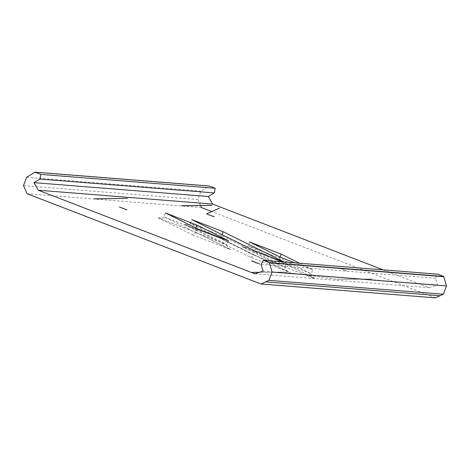 <?xml version="1.0" encoding="UTF-8"?>
<svg xmlns="http://www.w3.org/2000/svg" width="470" height="470" viewBox="0 0 470 470"><rect width="100%" height="100%" fill="white"/><g stroke="black" fill="none" stroke-linecap="round" stroke-linejoin="round"><path stroke-width="0.35" stroke-dasharray="2.35 1.76" d="M383.115 269.856L429.292 287.681L437.547 284.99L435.431 278.275L437.84 274.204M435.373 297.857L211.817 211.559M200.567 205.531L197.899 199.48L201.037 191.167L209.356 186.008M314.965 278.645L311.998 276.53L311.187 275.05L311.222 273.693L279.632 258.007L279.421 260.122L280.373 261.49L314.965 278.645L276.636 263.846L278.416 263.447L279.803 261.561L311.222 273.693L312.697 269.786L294.655 262.824M249.688 241.974L248.213 245.875L247.291 246.926L245.14 247.408L242.256 246.779L280.59 261.579M280.002 257.025L279.632 258.007L248.213 245.875L279.803 261.561L281.277 257.66M299.437 263.206L312.697 269.786M201.46 207.564L27.06 193.699M158.055 217.769L161.909 218.327L163.096 217.916L164.012 216.87L195.602 232.55L193.963 234.601L192.436 234.836L158.055 217.769L196.395 232.568L195.297 231.381L195.438 228.996L164.012 216.87L165.493 212.963M228.496 240.775L226.928 244.993L226.987 246.039L228.473 248.219L230.764 249.635L192.436 234.836M197.077 228.649L195.602 232.55L227.022 244.676L195.438 228.996L195.808 228.02M250.334 257.184L252.114 256.784L253.5 254.899L284.914 267.025L284.879 268.388L285.413 269.498L288.656 271.983L250.334 257.184L184.363 224.431L188.212 224.989L189.398 224.578L190.321 223.532L253.5 254.899L254.975 250.998M222.104 234.677L221.482 237.497L222.475 239.136L288.656 271.983M284.097 261.984L286.389 263.124L284.914 267.025L221.734 235.658L190.321 223.532L191.795 219.625M286.389 263.124L283.269 261.919M34.915 172.373L209.309 186.238M26.643 177.302L201.037 191.167M23.5 185.615L197.899 199.48M261.032 264.416L435.431 278.275M263.147 271.131L437.547 284.99M254.893 273.816L429.292 287.681M284.391 272.095L259.54 272.306L284.391 272.095M338.923 267.853L346.543 270.814L338.923 267.853M371.594 279.027L337.055 279.315L371.594 279.027M371.929 279.098L337.102 279.333L371.929 279.098M338.841 267.847L346.837 270.949L338.841 267.847M284.732 272.171L336.984 279.292L284.732 272.171M276.636 263.846L242.256 246.779M196.395 232.568L230.764 249.635M184.363 224.431L222.692 239.224M314.442 278.404L280.373 261.49M280.496 261.543L242.479 246.868M196.301 232.533L158.284 217.857M230.241 249.394L196.172 232.48M288.134 271.742L222.475 239.136M222.598 239.195L184.587 224.519"/><path stroke-width="0.7" d="M260.973 283.992L268.963 280.367L272.101 272.054L269.304 262.607L263.441 260.345L261.032 264.416L263.147 271.131L254.893 273.816L38.305 190.215L33.922 182.648L39.932 179.07L40.82 174.411L34.956 172.143L26.643 177.302L23.5 185.615L27.06 193.699L260.973 283.992L435.373 297.857L443.357 294.226L446.5 285.919L443.704 276.466L437.84 274.204L263.441 260.345M34.956 172.143L209.356 186.008L215.219 188.27L214.332 192.929L208.322 196.507L212.704 204.074L383.115 269.856M211.817 211.559L201.46 207.564L200.567 205.531M294.655 262.824L281.277 257.66L249.688 241.974L281.113 254.106L280.002 257.025M281.113 254.106L299.437 263.206M228.496 240.775L197.077 228.649L165.493 212.963L196.912 225.095L228.496 240.775M283.269 261.919L254.975 250.998L191.795 219.625L223.209 231.751L284.097 261.984M223.209 231.751L222.104 234.677M196.912 225.095L195.808 228.02M38.305 190.215L212.704 204.074M33.922 182.648L208.322 196.507M39.932 179.07L214.332 192.929M40.82 174.411L215.219 188.27M272.101 272.054L446.5 285.919M268.963 280.367L443.357 294.226M269.181 262.812L443.58 276.677M269.304 262.607L443.704 276.466M251.585 260.909L259.64 264.017L251.585 260.909M259.54 272.306L252.461 272.365L259.54 272.306M252.014 260.944L259.346 263.882L252.014 260.944M219.343 208.181L206.606 213.897L219.343 208.181M127.394 198.387L94.652 198.886L127.394 198.387M211.97 205.331L181.514 205.748L211.97 205.331M119.703 207.106L126.894 209.896L119.703 207.106M119.409 206.964L126.982 209.902L119.409 206.964M212.029 205.355L181.855 205.819L212.029 205.355M206.9 214.032L214.161 216.834L206.9 214.032M127.341 198.369L94.317 198.816L127.341 198.369M265.632 281.877L440.032 295.742"/></g></svg>
